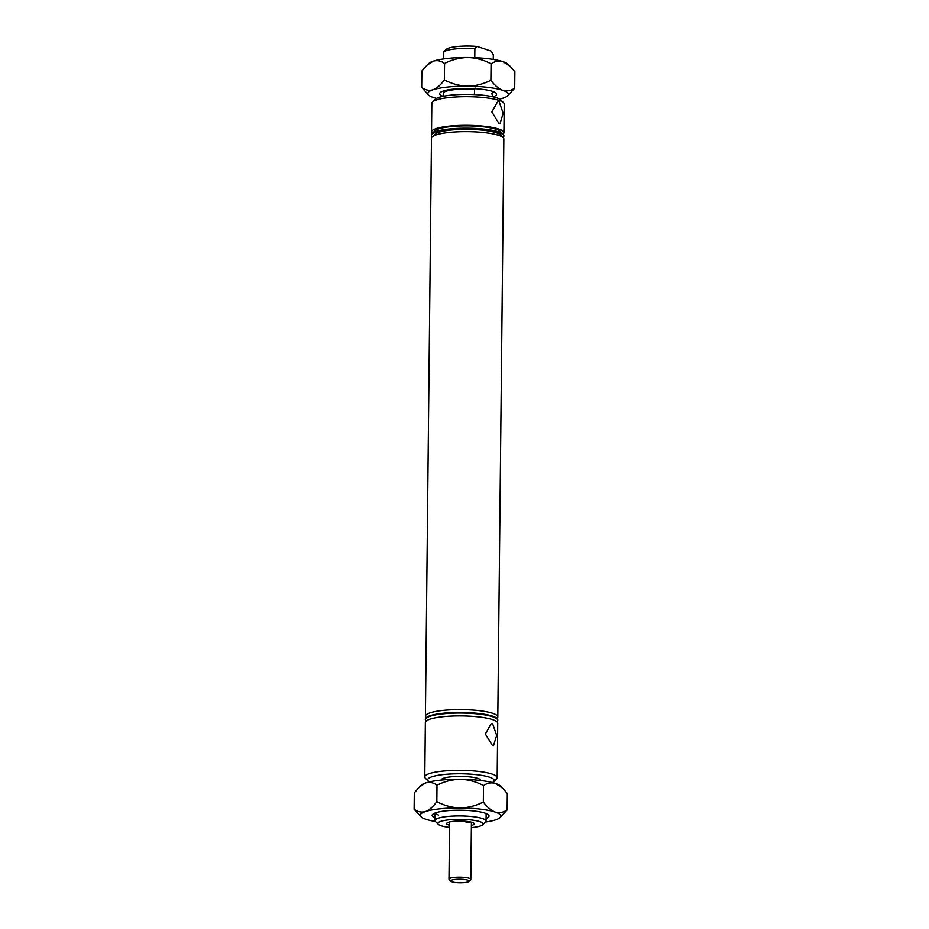 <?xml version="1.0" encoding="UTF-8"?>
<svg xmlns="http://www.w3.org/2000/svg" width="929" height="929" viewBox="0 0 929 929"><rect width="100%" height="100%" fill="white"/><g stroke="black" fill="none" stroke-linecap="round" stroke-linejoin="round"><path stroke-width="1.39" d="M475.555 88.162L474.452 89.23A25.536 4.912 -179.4 0 0 455.059 89.579A25.536 4.912 -179.4 0 0 443.365 92.482L443.319 96.268M474.638 89.277L474.394 94.584M492.881 96.79L491.824 93.585L492.939 91.495M492.37 745.418L493.554 745.569L496.655 735.35L492.591 723.645L491.255 723.505L485.344 734.026L492.37 745.418M498.885 123.336L500.069 123.487L503.17 113.268L499.105 101.563L497.77 101.424L491.859 111.944L498.885 123.336M432.554 101.935L435.446 99.206A33.27 6.41 0.6 0 1 451.029 95.13A33.27 6.41 0.6 0 1 500.696 99.891L503.53 102.678A36.196 6.967 -179.4 0 0 449.508 97.499A36.196 6.967 -179.4 0 0 432.554 101.935A36.196 6.967 -179.4 0 0 431.834 103.293L431.532 131.93A36.196 6.967 -179.4 0 0 432.287 133.37M503.135 134.113A36.196 6.967 -179.4 0 0 503.924 132.696L504.215 104.048A36.196 6.967 -179.4 0 0 503.53 102.678M492.451 782.543A33.27 6.41 -179.4 0 0 493.554 781.765A33.27 6.41 -179.4 0 0 480.177 775.134A33.27 6.41 -179.4 0 0 443.911 774.496A33.27 6.41 -179.4 0 0 428.304 781.08A33.27 6.41 -179.4 0 0 429.395 781.893M428.304 781.08L425.47 778.305A36.196 6.967 0.6 0 1 424.785 776.923A36.196 6.967 0.6 0 1 442.448 771.128A36.196 6.967 0.6 0 1 478.888 771.43A36.196 6.967 0.6 0 1 497.166 777.689A36.196 6.967 0.6 0 1 496.446 779.048L493.554 781.765M471.363 827.634A22.621 4.355 -179.4 0 0 472.06 827.565A22.621 4.355 -179.4 0 0 482.662 824.789A22.621 4.355 -179.4 0 0 473.569 820.284A22.621 4.355 -179.4 0 0 448.904 819.842A22.621 4.355 -179.4 0 0 438.302 824.325A22.621 4.355 -179.4 0 0 449.531 827.402M438.302 824.325L435.469 821.538A25.536 4.912 0.6 0 1 434.981 820.574A25.536 4.912 0.6 0 1 447.441 816.486A25.536 4.912 0.6 0 1 473.151 816.696A25.536 4.912 0.6 0 1 486.053 821.108A25.536 4.912 0.6 0 1 485.553 822.072L482.662 824.789M449.555 825.231A13.83 2.659 0.6 0 1 446.93 823.036A13.83 2.659 0.6 0 1 453.41 821.341A13.83 2.659 0.6 0 1 474.057 823.326A13.83 2.659 0.6 0 1 471.386 825.451M474.882 48.563A25.536 4.912 -179.4 0 0 455.489 48.912A25.536 4.912 -179.4 0 0 443.783 51.815L446.419 49.307A22.621 4.355 0.6 0 1 477.181 46.462L474.882 48.563L474.777 57.703M443.714 58.922L443.783 51.815M503.924 132.696A36.196 6.967 -179.4 0 0 485.635 126.437A36.196 6.967 -179.4 0 0 449.206 126.135A36.196 6.967 -179.4 0 0 431.532 131.93M503.1 137.55A36.196 6.967 -179.4 0 0 503.878 136.133L503.89 135.553A36.196 6.967 -179.4 0 0 503.204 134.182L500.371 131.395A33.27 6.41 -179.4 0 0 450.693 126.634A33.27 6.41 -179.4 0 0 435.109 130.71L432.229 133.439A36.196 6.967 -179.4 0 0 431.509 134.798L431.497 135.367A36.196 6.967 -179.4 0 0 432.252 136.807M503.204 134.182A36.196 6.967 -179.4 0 0 449.171 129.003A36.196 6.967 -179.4 0 0 432.229 133.439M503.878 136.133A36.196 6.967 -179.4 0 0 485.6 129.874A36.196 6.967 -179.4 0 0 449.171 129.572A36.196 6.967 -179.4 0 0 431.497 135.367M497.015 718.396L497.085 718.326A36.196 6.967 -179.4 0 0 497.805 716.967L503.855 138.99A36.196 6.967 -179.4 0 0 503.17 137.62L500.336 134.833A33.27 6.41 -179.4 0 0 450.658 130.072A33.27 6.41 -179.4 0 0 435.074 134.148L432.182 136.877A36.196 6.967 -179.4 0 0 431.474 138.235L425.412 716.213A36.196 6.967 -179.4 0 0 426.109 717.583L426.179 717.652M503.17 137.62A36.196 6.967 -179.4 0 0 449.137 132.441A36.196 6.967 -179.4 0 0 432.182 136.877M497.805 716.967A36.196 6.967 -179.4 0 0 479.527 710.708A36.196 6.967 -179.4 0 0 443.087 710.418A36.196 6.967 -179.4 0 0 425.412 716.213M496.98 721.833L497.05 721.763A36.196 6.967 -179.4 0 0 497.77 720.405A36.196 6.967 -179.4 0 0 479.48 714.146A36.196 6.967 -179.4 0 0 443.052 713.855A36.196 6.967 -179.4 0 0 425.377 719.65A36.196 6.967 -179.4 0 0 426.074 721.02L426.132 721.09M497.77 720.405L497.77 719.836A36.196 6.967 -179.4 0 0 479.492 713.577A36.196 6.967 -179.4 0 0 443.052 713.275A36.196 6.967 -179.4 0 0 425.389 719.069L425.377 719.65M497.166 777.689L497.735 723.273A36.196 6.967 -179.4 0 0 479.457 717.014A36.196 6.967 -179.4 0 0 443.017 716.712A36.196 6.967 -179.4 0 0 425.354 722.507L424.785 776.923M480.676 780.488L480.676 780.372A19.73 3.797 -179.4 0 0 470.713 776.969A19.73 3.797 -179.4 0 0 450.844 776.807A19.73 3.797 -179.4 0 0 441.217 779.965L441.217 780.081M491.824 93.585L492.927 92.517A25.536 4.912 -179.4 0 1 491.894 93.121A25.536 4.912 -179.4 0 0 493.601 91.75M493.276 59.444L493.322 54.706L491.081 51.083L477.181 46.462M466.103 822.699A10.916 2.102 -179.4 0 0 470.202 821.91M464.581 882.55A9.162 1.765 -179.4 0 0 468.866 881.424A9.162 1.765 -179.4 0 0 465.185 879.6A9.162 1.765 -179.4 0 0 455.198 879.426A9.162 1.765 -179.4 0 0 450.902 881.238A9.162 1.765 -179.4 0 0 464.581 882.55M450.902 881.238L449.195 879.566A10.916 2.102 0.6 0 1 448.986 879.159A10.916 2.102 0.6 0 1 454.316 877.406A10.916 2.102 0.6 0 1 465.313 877.499A10.916 2.102 0.6 0 1 470.817 879.38A10.916 2.102 0.6 0 1 470.608 879.798L468.866 881.424M435.004 817.834A28.462 5.481 0.6 0 1 432.682 814.315A28.462 5.481 0.6 0 1 455.791 810.239A28.462 5.481 0.6 0 1 485.019 813.13A28.462 5.481 0.6 0 1 488.491 814.907A28.462 5.481 0.6 0 1 486.088 818.368M483.335 801.982C476.054 805.757 468.286 807.731 460.018 807.928C451.854 807.626 444.12 805.536 436.827 801.634C433.262 806.639 429.453 809.949 425.412 811.551C421.429 812.643 417.667 811.876 414.125 809.229L414.299 792.809L419.385 786.991L425.714 782.903C429.697 781.8 433.46 782.578 437.002 785.226C444.283 781.463 452.051 779.477 460.319 779.28C468.483 779.582 476.217 781.672 483.51 785.574C487.272 782.984 491.267 782.264 495.471 783.426L502.786 788.291L507.315 793.505L507.141 809.914C503.379 812.503 499.384 813.223 495.169 812.062C490.965 810.413 487.028 807.057 483.335 801.982L483.51 785.574M436.827 801.634L437.002 785.226M414.125 809.229L421.058 816.788A40.284 7.757 -179.4 0 0 425.97 819.308A40.284 7.757 -179.4 0 0 435.411 821.491M485.6 822.014A40.284 7.757 -179.4 0 0 495.726 819.831A40.284 7.757 -179.4 0 0 500.046 817.625L507.141 809.914M500.046 817.625A40.284 7.757 -179.4 0 0 495.169 812.062A40.284 7.757 -179.4 0 0 460.018 807.928A40.284 7.757 -179.4 0 0 425.412 811.551A40.284 7.757 -179.4 0 0 421.058 816.788M502.786 788.291L500.383 785.934A40.284 7.757 -179.4 0 0 495.471 783.426A40.284 7.757 -179.4 0 0 460.319 779.28A40.284 7.757 -179.4 0 0 425.714 782.903A40.284 7.757 -179.4 0 0 421.394 785.11L419.385 786.991M435.144 812.968A25.536 4.912 -179.4 0 0 438.662 815.116M443.156 96.302A28.462 5.481 0.6 0 1 440.241 92.563A28.462 5.481 0.6 0 1 463.35 88.487A28.462 5.481 0.6 0 1 492.579 91.379A28.462 5.481 0.6 0 1 496.04 93.155A28.462 5.481 0.6 0 1 493.055 96.825M490.895 80.231C483.614 84.005 475.845 85.979 467.577 86.176C459.414 85.874 451.68 83.784 444.387 79.882C440.81 84.887 437.013 88.185 432.972 89.788C428.989 90.891 425.227 90.113 421.685 87.477L421.859 71.057L426.945 65.239L433.274 61.151C437.257 60.048 441.02 60.826 444.561 63.474C451.842 59.7 459.611 57.726 467.879 57.528C476.043 57.83 483.777 59.92 491.069 63.822C494.832 61.233 498.827 60.513 503.03 61.674L510.346 66.54L514.875 71.754L514.701 88.162C510.927 90.752 506.944 91.472 502.728 90.31C498.525 88.661 494.576 85.305 490.895 80.231L491.069 63.822M444.387 79.882L444.561 63.474M421.685 87.477L428.617 95.037A40.284 7.757 -179.4 0 0 433.529 97.557A40.284 7.757 -179.4 0 0 436.549 98.428M499.605 99.089A40.284 7.757 -179.4 0 0 503.286 98.068A40.284 7.757 -179.4 0 0 507.606 95.873L514.701 88.162M507.606 95.873A40.284 7.757 -179.4 0 0 502.728 90.31A40.284 7.757 -179.4 0 0 467.577 86.176A40.284 7.757 -179.4 0 0 432.972 89.788A40.284 7.757 -179.4 0 0 428.617 95.037M510.346 66.54L507.942 64.182A40.284 7.757 -179.4 0 0 503.03 61.674A40.284 7.757 -179.4 0 0 467.879 57.528A40.284 7.757 -179.4 0 0 433.274 61.151A40.284 7.757 -179.4 0 0 428.954 63.358L426.945 65.239M442.703 91.216A25.536 4.912 -179.4 0 0 443.714 92.25M486.053 821.108L486.134 813.537M434.981 820.574L435.062 813.003M471.421 822.188L470.817 879.38M449.59 821.956L448.986 879.159"/></g></svg>
